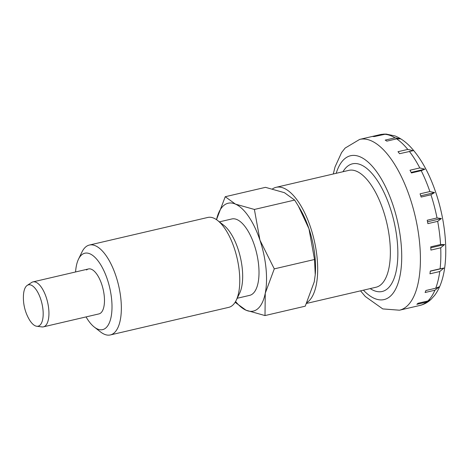 <?xml version="1.0" encoding="UTF-8"?>
<svg xmlns="http://www.w3.org/2000/svg" width="469" height="469" viewBox="0 0 469 469"><rect width="100%" height="100%" fill="white"/><g stroke="black" fill="none" stroke-linecap="round" stroke-linejoin="round"><path stroke-width="0.7" d="M307.025 302.552A59.997 25.068 -103.1 0 0 308.391 301.491A59.997 25.068 -103.1 0 0 312.495 233.626A59.997 25.068 -103.1 0 0 276.118 187.313A59.997 25.068 -103.1 0 0 272.536 188.872M430.571 299.779L426.643 302.042L416.841 304.328A87.685 36.641 -103.1 0 0 417.451 303.812A87.685 36.641 -103.1 0 0 418.049 303.261L427.851 300.975L430.859 299.539L434.681 295.312C437.641 291.325 439.981 286.6 441.698 281.136C448.909 259.029 446.277 223.596 435.977 193.058C429.364 173.436 420.863 158.047 410.469 146.891C405.685 141.831 400.549 138.191 395.062 135.957L386.04 134.052L374.409 136.538A87.685 36.641 -103.1 0 0 372.931 136.549L382.727 134.269L385.196 134.087M395.021 137.822L400.696 138.842L396.627 138.853L386.831 141.14A87.685 36.641 -103.1 0 0 385.219 140.102L395.021 137.822A87.685 36.641 -103.1 0 0 384.211 134.251M407.796 149.418L413.207 150.672L399.576 153.691A87.685 36.641 -103.1 0 0 397.993 151.704L407.796 149.418A87.685 36.641 -103.1 0 0 396.627 138.853M419.808 167.931L424.891 169.192L421.209 170.675L411.407 172.955A87.685 36.641 -103.1 0 0 410.006 170.218L419.808 167.931A87.685 36.641 -103.1 0 0 409.378 151.405M429.88 191.545L434.605 192.577L430.958 194.776L421.156 197.062A87.685 36.641 -103.1 0 0 420.077 193.832L429.88 191.545A87.685 36.641 -103.1 0 0 421.209 170.675M36.734 326.254L41.934 326.916A23.075 9.644 -103.1 0 0 43.435 326.846A23.075 9.644 -103.1 0 0 45.37 325.814A23.075 9.644 -103.1 0 0 46.947 299.709A23.075 9.644 -103.1 0 0 32.959 281.898A23.075 9.644 -103.1 0 0 31.581 282.502L27.208 285.392A21.228 8.87 -103.1 0 0 26.692 285.785A21.228 8.87 -103.1 0 0 23.45 295.382A43.459 43.459 0 0 0 28.943 318.955A21.228 8.87 -103.1 0 0 36.734 326.254A21.228 8.87 -103.1 0 0 39.894 325.24A21.228 8.87 -103.1 0 0 40.885 299.673A21.228 8.87 -103.1 0 0 27.208 285.392M437.026 217.95L441.399 218.542L437.683 221.35L427.88 223.637A87.685 36.641 -103.1 0 0 427.224 220.237L437.026 217.95A87.685 36.641 -103.1 0 0 430.958 194.776M440.549 244.56L444.612 244.548L440.713 247.796L430.911 250.083A87.685 36.641 -103.1 0 0 430.747 246.846L440.549 244.56A87.685 36.641 -103.1 0 0 437.683 221.35M440.098 268.772L443.926 268.039L439.758 271.528L429.956 273.814A87.685 36.641 -103.1 0 0 430.296 271.053L440.098 268.772A87.685 36.641 -103.1 0 0 440.713 247.796M435.724 288.212L439.406 286.729L434.91 290.223L425.107 292.504A87.685 36.641 -103.1 0 0 425.922 290.493L435.724 288.212A87.685 36.641 -103.1 0 0 439.758 271.528M443.926 268.039L430.278 271.223M444.612 244.548L430.8 247.767M441.405 218.542L427.529 221.778M434.605 192.577L420.746 195.808M424.891 169.192L411.125 172.399M86.056 316.909A39.226 16.392 -103.1 0 0 94.292 327.063L100.518 331.923A46.15 19.288 -103.1 0 0 110.332 334.948A46.15 19.288 -103.1 0 0 114.207 332.884A46.15 19.288 -103.1 0 0 117.361 280.679A46.15 19.288 -103.1 0 0 89.38 245.053A46.15 19.288 -103.1 0 0 85.505 247.116A46.15 19.288 -103.1 0 0 81.917 252.105L78.481 259.216A39.226 16.392 -103.1 0 0 75.579 271.961M94.292 327.063A39.226 16.392 -103.1 0 0 105.93 327.878A39.226 16.392 -103.1 0 0 107.348 279.401A39.226 16.392 -103.1 0 0 81.536 254.978A39.226 16.392 -103.1 0 0 78.481 259.216M110.332 334.948L228.755 307.347A46.15 19.288 -103.1 0 0 232.624 305.284A46.15 19.288 -103.1 0 0 236.218 300.295A46.15 19.288 -103.1 0 0 237.056 258.02A46.15 19.288 -103.1 0 0 217.61 220.477A46.15 19.288 -103.1 0 0 207.802 217.452L89.38 245.053M237.197 298.266L249.637 295.37A39.226 16.392 -103.1 0 0 252.932 293.617A39.226 16.392 -103.1 0 0 255.617 249.238A39.226 16.392 -103.1 0 0 231.833 218.959L219.386 221.86M235.291 302.007L235.831 302.839L246.037 310.22L264.997 315.567L265.261 293.242L274.277 268.872L259.955 240.181L254.391 209.45L235.432 204.103A55.383 23.145 -103.1 0 0 223.514 205.703A55.383 23.145 -103.1 0 0 216.514 219.674L225.231 196.722L265.477 187.342L284.437 192.683L294.643 200.07L254.391 209.45M235.585 301.503A55.383 23.145 -103.1 0 0 246.037 310.22A55.383 23.145 -103.1 0 0 257.956 308.625A55.383 23.145 -103.1 0 0 265.261 293.242A55.383 23.145 -103.1 0 0 259.955 240.181A55.383 23.145 -103.1 0 0 235.432 204.103L225.231 196.722M86.554 269.986A23.075 9.644 76.9 0 1 88.494 268.954A23.075 9.644 76.9 0 1 102.482 286.764A23.075 9.644 76.9 0 1 100.905 312.87A23.075 9.644 76.9 0 1 98.971 313.902L43.435 326.846M294.643 200.07L298.319 205.973L308.96 228.761L314.523 259.492L315.244 274.711L314.259 281.816L305.243 306.187L264.997 315.567M298.319 205.973L300.09 208.957A55.383 23.145 76.9 0 1 308.96 228.761A55.383 23.145 76.9 0 1 315.291 274.16L315.244 274.711M274.277 268.872L314.523 259.492M236.218 300.295L239.653 293.184A39.226 16.392 -103.1 0 0 240.363 257.252A39.226 16.392 -103.1 0 0 223.836 225.337L217.61 220.477M306.615 303.414L376.038 287.233A59.997 25.068 -103.1 0 0 381.074 284.554A59.997 25.068 -103.1 0 0 383.243 210.405A59.997 25.068 -103.1 0 0 348.801 170.37L276.118 187.313M370.211 288.593A65.537 27.384 -103.1 0 0 395.76 272.964A65.537 27.384 -103.1 0 0 390.067 207.562A65.537 27.384 -103.1 0 0 346.949 166.765A65.537 27.384 -103.1 0 0 342.974 171.73M430.061 300.242C427.06 302.798 423.671 304.533 419.896 305.442L399.477 310.202A87.685 36.641 -103.1 0 0 406.834 306.286A87.685 36.641 -103.1 0 0 410.006 197.912A87.685 36.641 -103.1 0 0 359.664 139.404L345.12 148.087L341.579 152.572L335.03 166.952L333.301 173.981M363.422 290.17A73.844 30.854 -103.1 0 0 397.894 283.745A73.844 30.854 -103.1 0 0 392.952 205.017A73.844 30.854 -103.1 0 0 344.363 159.044A73.844 30.854 -103.1 0 0 336.185 173.313M419.896 305.442A87.685 36.641 -103.1 0 0 426.643 302.042M382.727 134.269A87.685 36.641 -103.1 0 0 380.083 134.644L384.093 134.075M427.851 300.975A87.685 36.641 -103.1 0 0 434.91 290.223M88.494 268.954L32.959 281.898M380.083 134.644L359.664 139.404M360.538 290.844L365.322 296.519L382.774 308.919L399.477 310.202"/></g></svg>
